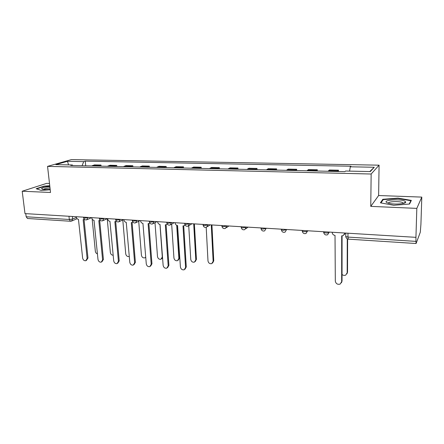 <?xml version="1.0" encoding="UTF-8"?>
<svg xmlns="http://www.w3.org/2000/svg" width="444" height="444" viewBox="0 0 444 444"><rect width="100%" height="100%" fill="white"/><g stroke="black" fill="none" stroke-linecap="round" stroke-linejoin="round"><path stroke-width="0.67" d="M49.495 183.472L46.681 183.366L22.2 191.236L24.992 213.597L415.939 237.34L416.822 208.38L421.8 197.103L378.621 195.527L379.082 165.174L71.417 159.607L47.552 166.378L371.151 174.015L370.757 206.382L416.822 208.38M421.8 197.103L420.923 224.259L420.29 232.24L416.095 243.517L348.357 239.155L347.963 237.085L415.961 241.381L416.095 243.517M22.2 191.236L50.522 192.468L47.552 166.378M68.97 216.267L69.314 219.491L70.535 221.256L27.478 218.487L26.163 216.766L69.314 219.491L72.661 219.025L76.351 217.455M25.774 213.642L26.163 216.766M415.961 241.381L415.939 237.34M337.212 171.473L338.456 170.196L329.431 170.002L328.122 171.267M338.456 171.501L338.456 170.196M315.895 170.996L317.288 169.741L308.502 169.547L307.043 170.796M317.299 171.023L317.288 169.741M295.132 170.529L296.675 169.292L288.117 169.109L286.513 170.335M296.697 170.563L296.675 169.292M274.914 170.069L276.59 168.853L268.248 168.676L266.517 169.88M276.623 170.108L276.59 168.853M255.217 169.63L257.021 168.431L248.89 168.254L247.031 169.442M257.059 169.669L257.021 168.431M236.014 169.197L237.94 168.015L230.014 167.843L228.033 169.014M237.99 169.242L237.94 168.015M217.294 168.776L219.336 167.616L211.599 167.444L209.513 168.598M219.392 168.82L219.336 167.616M199.034 168.365L201.182 167.222L193.639 167.055L191.442 168.193M201.249 168.415L201.182 167.222M181.219 167.96L183.472 166.833L176.107 166.678L173.815 167.793M183.544 168.015L183.472 166.833M163.836 167.571L166.189 166.461L158.996 166.306L156.61 167.405M166.267 167.627L166.189 166.461M146.87 167.188L149.312 166.095L142.291 165.939L139.81 167.027M149.395 167.244L149.312 166.095M130.297 166.816L132.828 165.734L125.968 165.584L123.404 166.661M132.917 166.872L132.828 165.734M114.114 166.45L116.728 165.384L110.023 165.24L107.376 166.3M116.822 166.511L116.728 165.384M98.302 166.095L100.988 165.046L94.439 164.902L91.719 165.945M101.093 166.156L100.988 165.046M349.572 171.118L350.31 166.794L374.264 167.26L370.29 171.578L345.593 171.034L344.91 171.645L70.74 165.473L72.378 164.985L55.833 164.619L67.482 161.3L83.722 161.616L82.068 165.729M350.31 166.794L350.949 166.228L85.259 161.161L83.722 161.616M379.082 165.174L371.151 174.015M378.621 195.527L370.757 206.382M380.403 202.83L393.75 205.278L409.54 204.029L411.349 200.394L397.979 198.102L382.811 199.289L380.403 202.83M49.75 185.725L44.045 186.136L36.158 188.706L41.164 190.409L50.211 189.749M85.72 165.812L85.259 161.161M72.827 165.523L72.378 164.985M374.264 167.26L369.752 171.567M68.554 164.902L67.482 161.3M382.795 200.238L382.811 199.289M397.974 198.496L397.979 198.102M44.078 186.458L44.045 186.136M332.217 232.256L332.217 232.545C332.389 234.193 333.327 235.148 335.02 235.414L335.314 281.102C335.897 283.76 337.518 284.754 340.176 284.077L341.664 281.679L341.697 235.836L343.151 235.653L344.955 233.033M345.105 233.039L344.411 234.565M342.074 235.853L342.035 281.08L341.436 282.773M344.744 233.017L344.744 233.311M342.041 274.481C343.195 275.452 344.422 275.663 345.726 275.102L347.175 272.777L347.275 238.85M347.619 239.005L347.519 272.222L346.942 273.848M404.922 201.182C400.36 198.618 381.84 200.066 386.868 202.603L388.511 203.213C393.773 204.762 405.96 203.968 405.733 202.092L404.922 201.182M403.28 203.424L402.702 202.631C399.828 200.943 387.557 201.448 388.517 203.213M380.974 202.936L383.205 199.633L397.913 198.485L410.861 200.716L409.196 204.057M410.844 201.41L410.861 200.716M49.85 186.585C45.355 187.002 42.602 187.651 41.575 188.539L42.408 189.277C44.167 189.638 46.753 189.627 50.155 189.255M50 187.917C46.492 188.223 44.333 188.728 43.529 189.427L43.512 189.455M36.658 188.878L44.222 186.408L49.784 186.008M175.119 222.716L175.136 222.977C175.369 224.464 176.179 225.324 177.567 225.558L180.414 266.972C180.908 269.158 182.157 270.102 184.16 269.802L185.586 267.443L182.989 225.896L183.866 225.835L185.015 224.919M185.137 225.136L184.649 225.386M183.716 225.868L186.275 266.933L185.02 269.214M157.637 221.656L157.653 221.911C157.892 223.382 158.691 224.231 160.045 224.459L163.137 265.395C163.631 267.538 164.841 268.476 166.783 268.198L168.187 265.856L165.334 224.792L166.161 224.736L167.205 223.976M167.316 224.142L166.916 224.314M166.095 224.753L168.903 265.357L167.61 267.654M140.57 220.618L140.593 220.873C140.837 222.327 141.619 223.166 142.94 223.393L146.276 263.858C146.759 265.962 147.941 266.888 149.822 266.639L151.204 264.308L148.107 223.715L149.833 223.038M149.922 223.154L149.595 223.288M148.895 223.659L151.948 263.814L150.621 266.123M123.909 219.602L123.932 219.858C124.181 221.295 124.953 222.122 126.246 222.344L129.803 262.354C130.286 264.419 131.435 265.334 133.261 265.107L134.621 262.793L131.291 222.66L132.878 222.1M132.107 222.594L135.392 262.31L134.032 264.624M107.642 218.614L107.664 218.87C107.92 220.285 108.68 221.106 109.946 221.323L113.714 260.883C114.191 262.909 115.312 263.819 117.083 263.614L118.42 261.316L114.868 221.634L116.322 221.168M115.712 221.55L119.22 260.844L117.799 263.192M206.199 227.372L207.986 260.894C208.464 263.064 209.712 263.98 211.727 263.642L213.142 261.333L211.277 224.914M211.921 224.953L213.753 260.85L212.593 263.037M188.739 225.802L190.765 259.424C191.236 261.549 192.446 262.454 194.4 262.149L195.798 259.857L193.701 223.843M194.383 223.887L196.437 259.379L195.227 261.594M171.667 224.142L173.937 257.986C174.403 260.067 175.585 260.967 177.478 260.695L178.86 258.408L176.706 225.33M177.428 225.546L179.526 257.942L178.272 260.173M155 222.649L157.498 256.582C157.959 258.624 159.107 259.518 160.944 259.268L162.304 256.993L159.973 224.453M162.615 258.064L161.71 258.78M138.711 221.251L141.431 255.211C141.886 257.215 143.007 258.103 144.788 257.87L145.749 257.148M122.794 219.924L125.724 253.874C126.179 255.838 127.273 256.715 128.999 256.504L129.298 256.382M91.753 217.654L91.78 217.899C92.036 219.303 92.785 220.113 94.023 220.329L97.991 259.451C98.468 261.438 99.561 262.343 101.282 262.154L102.592 259.873L98.829 220.629L100.161 220.246M99.7 220.529L103.413 259.407L101.942 261.782M107.232 218.67L110.362 252.558C110.717 254.279 111.66 255.172 113.198 255.245M76.229 216.711L76.251 216.955C76.518 218.343 77.25 219.142 78.46 219.353L82.628 258.047C83.095 260.006 84.166 260.9 85.836 260.728L87.124 258.458L83.161 219.647L84.377 219.342M84.055 219.53L87.968 258.003L86.447 260.395M92.169 219.086L95.343 251.276C95.565 252.614 96.265 253.48 97.447 253.879M83.6 217.671L84.621 218.154L88.511 217.455M87.956 217.421L86.702 219.83C85.093 220.146 84.071 219.514 83.622 217.921L83.544 217.155M99.462 218.62L100.538 219.131L104.423 218.42M103.885 218.387L102.597 220.823C100.971 221.151 99.939 220.507 99.489 218.886L99.417 218.115M115.706 219.591L116.839 220.13L120.718 219.414M120.196 219.38L118.875 221.834C117.233 222.178 116.184 221.523 115.734 219.874L115.662 219.103M132.34 220.585L133.533 221.156L137.401 220.424M136.902 220.396L135.548 222.871C133.883 223.232 132.823 222.566 132.368 220.884L132.301 220.113M149.384 221.6L149.406 221.922L150.633 222.211L154.495 221.462M154.013 221.434L152.631 223.931C150.938 224.309 149.867 223.637 149.406 221.922L149.351 221.151M166.844 222.644L166.866 222.982L168.165 223.288L172.017 222.527M171.551 222.5L170.141 225.019C168.42 225.413 167.333 224.736 166.866 222.982L166.811 222.211M184.743 223.709L184.76 224.065L186.13 224.387L189.971 223.615M189.533 223.593L188.084 226.135C186.341 226.551 185.231 225.857 184.76 224.065L184.715 223.299M203.091 224.803L203.108 225.18L204.556 225.519L208.386 224.736M207.964 224.708L206.493 227.278C204.712 227.711 203.585 227.012 203.108 225.18L203.069 224.414M221.911 225.918L221.928 226.318L223.46 226.684L227.273 225.885M226.873 225.857L225.374 228.444C223.56 228.904 222.411 228.199 221.928 226.318L221.895 225.558M241.214 227.067L241.231 227.489L242.857 227.872L246.648 227.062M246.281 227.039L244.749 229.642C242.896 230.131 241.725 229.415 241.231 227.489L241.203 226.729M261.033 228.249L261.044 228.688L262.765 229.098L266.539 228.266M266.195 228.249L264.641 230.869C262.743 231.391 261.544 230.664 261.044 228.688L261.022 227.933M281.379 229.781L281.357 229.47L281.385 229.92L283.211 230.353L286.957 229.509M286.646 229.487L285.07 232.129C283.122 232.684 281.896 231.946 281.385 229.92L281.368 229.171M302.214 230.741L302.27 231.18L304.207 231.64C305.91 231.701 307.059 231.507 307.653 231.074L307.931 230.78M307.648 230.763L306.055 233.422C304.057 234.016 302.797 233.267 302.27 231.18L302.259 230.436M323.643 232.046L323.731 232.478L325.791 232.967C327.528 233.028 328.677 232.834 329.232 232.39L329.481 232.09M329.232 232.079L327.628 234.748C325.569 235.387 324.27 234.626 323.731 232.478L323.726 231.74M72.394 216.478L72.661 219.025L71.423 221.145L70.535 221.256M108.114 165.867L114.841 166.012M124.12 166.223L131.002 166.372M140.504 166.583L147.552 166.739M157.276 166.955L164.496 167.116M174.459 167.338L181.851 167.499M192.058 167.727L199.633 167.893M210.095 168.126L217.865 168.298M228.588 168.537L236.552 168.714M247.552 168.959L255.722 169.142M267.005 169.392L275.385 169.575M286.968 169.836L295.571 170.024M307.453 170.291L316.289 170.485M328.493 170.757L337.568 170.957M92.48 165.518L99.051 165.662M323.67 232.428L323.826 233M345.66 236.13L345.776 236.552L347.963 237.085L347.974 233.217M341.664 281.679L342.035 281.08M347.519 272.222L347.175 272.777M185.586 267.443L186.275 266.933M168.187 265.856L168.903 265.357M151.204 264.308L151.948 263.814M134.621 262.793L135.392 262.31M118.42 261.316L119.22 260.844M213.753 260.85L213.142 261.333M196.437 259.379L195.798 259.857M179.526 257.942L178.86 258.408M102.592 259.873L103.413 259.407M87.124 258.458L87.968 258.003M245.909 228.749L248.007 227.145M226.434 227.694L228.86 225.979M207.453 226.645L210.195 224.847M188.961 225.596L191.991 223.743M170.934 224.564L174.242 222.66M153.358 223.543L156.921 221.612M136.208 222.533L140.01 220.585M119.48 221.539L123.504 219.58M103.147 220.568L107.381 218.603M87.202 219.608L91.636 217.643M345.782 233.083L345.776 236.552C346.015 238.073 346.875 238.939 348.357 239.155M77.101 218.703L71.884 220.946M402.863 203.513L402.88 202.736M403.307 203.33L405.733 202.092"/></g></svg>
